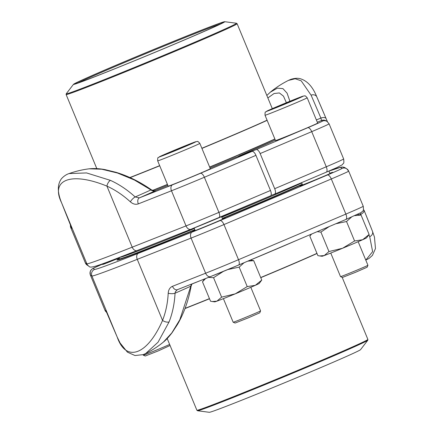 <?xml version="1.0" encoding="UTF-8"?>
<svg xmlns="http://www.w3.org/2000/svg" width="434" height="434" viewBox="0 0 434 434"><rect width="100%" height="100%" fill="white"/><g stroke="black" fill="none" stroke-linecap="round" stroke-linejoin="round"><path stroke-width="0.65" d="M270.914 195.479L274.624 194.117A5.072 2.148 -113 0 0 274.668 194.101A5.072 2.148 -113 0 0 274.706 188.692L260.156 153.56A5.072 2.148 -113 0 0 256.196 149.621L307.76 127.715A28.015 0.537 -22.5 0 0 322.467 121.086L321.534 120.5A5.072 5.067 -58 0 1 326.118 120.858M238.467 156.761L238.792 156.007L275.33 140.106A97.118 1.866 157.5 0 1 238.808 156.001L256.196 149.621M270.241 92.247L277.375 88.14L282.935 88.617L287.086 93.169L289.923 101.258M317.33 122.247A86.458 1.66 -22.5 0 0 321.534 120.5L320.889 118.064A96.169 1.313 -112.5 0 0 311.07 95.133L301.185 80.811L295.185 78.749L288.431 80.404M286.38 102.712L283.478 96.158L279.377 92.941L274.076 93.511L267.859 97.938M316.375 119.947A82.145 1.579 -22.5 0 0 320.889 118.064A5.072 2.582 -23 0 1 326.118 118.639L327.442 121.704M311.07 95.133A5.072 3.901 -23.5 0 1 316.798 96.874A5.072 3.901 -23.5 0 1 316.831 96.95A91.113 1.248 67.5 0 1 326.135 118.677L327.437 121.704M255.93 155.356L204.365 177.262A33.087 0.635 157.5 0 1 171.479 190.781L138.338 203.877A5.072 3.298 -111.6 0 1 139.417 197.861L172.558 184.77A28.015 0.537 -22.5 0 0 200.405 173.318L251.97 151.417A5.072 2.148 67 0 1 255.93 155.356L270.48 190.483A5.072 2.148 67 0 1 270.442 195.891A5.072 2.148 67 0 1 270.398 195.913L218.92 217.776M251.97 151.417L234.582 157.797A97.118 1.866 157.5 0 1 210.078 168.099L234.582 157.797M89.16 168.821C94.314 168.294 99.668 168.576 105.229 169.667L115.932 172.293C128.079 175.954 139.878 181.775 151.336 189.761L150.94 189.924L134.41 180.012L117.462 173.014L101.746 169.217L89.182 168.815M69.087 173.573L86.567 172.933L110.426 180.365A96.169 73.02 66.2 0 1 135.169 196.96A5.072 1.655 132.5 0 0 130.368 201.837C133.01 204.132 135.668 204.81 138.338 203.877M110.426 180.365A5.072 2.517 114.4 0 0 106.927 186.121C71.398 171.544 50.073 179.464 61.574 202.765L86.86 263.818A138.175 2.653 -22.5 0 0 132.213 247.174L186.029 225.908A33.087 0.635 -22.5 0 0 218.92 212.389L270.48 190.483M71.502 227.655A5.072 5.067 122 0 0 71.724 228.322L70.053 223.977A91.113 1.248 -112.5 0 1 61.574 202.765A5.072 4.02 -21.5 0 1 61.541 202.678C57.559 192.973 57.299 185.34 60.76 179.774C61.053 178.917 64.671 174.891 69.06 173.584A96.467 96.467 0 0 1 89.182 168.81M155.491 190.683A5.072 4.595 65.1 0 1 150.94 189.924A82.145 1.579 -22.5 0 1 135.169 196.96L139.417 197.861A86.458 1.66 -22.5 0 0 155.491 190.683L154.336 190.971L155.578 190.515C155.144 190.249 155.584 191.595 151.336 189.767M301.738 182.996A105.343 2.024 157.5 0 1 221.779 217.212A105.343 2.024 -22.5 0 0 289.429 188.481A105.343 2.024 -22.5 0 0 301.738 182.996M194.351 228.512A105.343 2.024 157.5 0 1 119.73 257.346A105.343 2.024 -22.5 0 0 194.351 228.512M92.816 75.239A81.89 1.573 157.5 0 1 174.718 40.867A81.89 1.573 157.5 0 1 224.703 21.7A81.89 1.573 157.5 0 1 149.714 54.521A81.89 1.573 157.5 0 1 73.476 84.342A81.89 1.573 157.5 0 1 92.816 75.239M94.037 74.762A80.116 1.541 157.5 0 1 175.976 40.395A80.116 1.541 157.5 0 1 223.125 22.443A80.116 1.541 157.5 0 1 149.697 54.489A80.116 1.541 157.5 0 1 75.12 83.751A80.116 1.541 157.5 0 1 94.037 74.762M77.925 82.997A79.357 1.524 157.5 0 1 94.851 75.256A79.357 1.524 157.5 0 1 167.231 44.789A79.357 1.524 157.5 0 1 220.613 23.897M260.579 310.89L259.776 312.827L248.112 317.927L235.114 323.042L233.177 322.24A14.832 0.282 -22.5 0 0 233.177 322.24A14.832 0.282 -22.5 0 0 247.619 316.56A14.832 0.282 -22.5 0 0 260.579 310.89A14.832 0.282 -22.5 0 0 260.579 310.88L250.809 287.297M165.674 154.395L165.538 154.168A14.637 0.282 157.5 0 1 176.866 149.312A14.637 0.282 157.5 0 1 188.931 144.457A14.637 0.282 157.5 0 1 191.117 143.725A14.637 0.282 157.5 0 1 189.663 144.457A14.637 0.282 157.5 0 1 178.336 149.312A14.637 0.282 157.5 0 1 166.271 154.168A14.637 0.282 157.5 0 1 164.09 154.922A14.637 0.282 157.5 0 1 165.538 154.168L166.51 154.081M210.322 168.685A22.818 0.439 157.5 0 1 189.408 177.821A22.818 0.439 157.5 0 1 168.159 186.148L157.683 160.857A22.818 0.439 157.5 0 0 178.933 152.529A22.818 0.439 157.5 0 0 199.846 143.394L210.322 168.685M175.444 150.506L176.866 149.312L178.83 149.106M188.003 145.2L188.931 144.457L189.088 144.717M188.931 144.457L189.045 144.739M176.866 149.312L177.083 149.833M170.074 345.486L158.28 350.894L145.281 356.01L143.345 355.207A14.832 0.282 -22.5 0 0 157.786 349.527A14.832 0.282 -22.5 0 0 169.634 344.433M143.117 354.659L143.339 355.202A14.832 0.282 -22.5 0 0 143.345 355.207M367.929 265.288L367.126 267.225L355.462 272.33L342.464 277.44L340.527 276.637A14.832 0.282 -22.5 0 0 354.969 270.957A14.832 0.282 -22.5 0 0 367.929 265.288A14.832 0.282 -22.5 0 0 367.929 265.282L358.159 241.695M273.029 108.793L272.888 108.571A14.637 0.282 157.5 0 1 284.221 103.71A14.637 0.282 157.5 0 1 296.281 98.854A14.637 0.282 157.5 0 1 298.473 98.122A14.637 0.282 157.5 0 1 297.013 98.854A14.637 0.282 157.5 0 1 285.686 103.71A14.637 0.282 157.5 0 1 273.626 108.571A14.637 0.282 157.5 0 1 271.44 109.319A14.637 0.282 157.5 0 1 272.888 108.571L273.859 108.478M317.672 123.082A22.818 0.439 157.5 0 1 296.758 132.218A22.818 0.439 157.5 0 1 275.514 140.545L265.033 115.254A22.818 0.439 157.5 0 0 286.283 106.927A22.818 0.439 157.5 0 0 307.196 97.791L317.672 123.082M330.751 253.049L340.522 276.632A14.832 0.282 -22.5 0 0 340.527 276.637M282.794 104.903L284.221 103.71L286.185 103.504M295.353 99.598L296.281 98.854L296.438 99.115M296.281 98.854L296.395 99.136M284.221 103.71L284.433 104.231M119.442 257.877A17.745 0.342 157.5 0 1 102.614 264.485A17.745 0.342 157.5 0 1 105.229 263.194M329.818 173.269A17.745 0.342 157.5 0 1 332.585 172.336A17.745 0.342 157.5 0 1 323.259 176.524A17.745 0.342 157.5 0 1 299.796 185.915A17.745 0.342 157.5 0 1 302.411 184.624M222.468 218.872A17.745 0.342 157.5 0 1 225.23 217.939A17.745 0.342 157.5 0 1 215.91 222.127A17.745 0.342 157.5 0 1 192.446 231.517A17.745 0.342 157.5 0 1 195.061 230.226M302.373 184.526A108.956 2.094 157.5 0 1 261.018 202.466A108.956 2.094 157.5 0 1 222.387 218.682M194.958 229.982A108.956 2.094 157.5 0 1 116.968 260.129A108.956 2.094 157.5 0 1 119.09 258.724M145.678 353.558A96.467 96.467 0 0 0 163.396 342.084L171.793 332.954L179.795 319.787L190.808 286.18L191.182 285.941C188.546 300.404 183.989 313.223 177.511 324.404L172.054 332.753C168.636 337.185 165.745 340.305 163.379 342.095M191.568 284.086A5.072 4.595 65.1 0 0 190.808 286.18A82.145 1.579 157.5 0 1 175.043 293.216L175.423 291.686L177.365 289.695A5.072 3.298 68.4 0 1 172.482 286.31L205.624 273.214L191.074 238.087L137.258 259.348L162.549 320.401A91.113 69.185 -113.8 0 0 168.208 293.183A5.072 1.817 2.8 0 0 175.043 293.216A96.169 73.02 66.2 0 1 169.07 321.941L158.036 342.22L145.645 353.569L143.171 354.638L134.985 355.533L127.422 352.164L120.131 343.05L117.229 337.126A5.072 3.901 156.5 0 1 117.196 337.05C126.088 362.938 147.506 354.974 162.549 320.401A5.072 2.637 21.5 0 0 169.07 321.941M369.714 236.714A5.072 4.02 -21.5 0 0 372.491 231.327L374.466 237.127L375.475 248.53L372.448 255.355L369.09 258.387L365.786 260.107L372.632 251.639L369.714 236.714A96.169 1.313 -112.5 0 0 368.933 234.74M357.404 214.461L361.061 215.042A96.169 1.313 -112.5 0 0 360.762 214.325A5.072 2.75 -22 0 0 363.99 210.072M117.229 337.126L106.162 311.335A5.072 5.067 -58 0 1 105.874 310.755L104.936 310.169L90.386 275.042A33.087 0.635 157.5 0 1 90.375 275.037A33.087 0.635 157.5 0 1 90.375 275.026M238.516 265.082L345.784 219.517A5.072 2.148 67 0 0 345.827 219.501L361.446 212.405C362.515 210.457 363.936 212.535 363.247 206.269A33.087 0.635 -22.5 0 1 345.865 214.092A5.072 2.148 67 0 1 345.827 219.501L238.472 265.103A5.072 2.148 67 0 1 238.434 265.12A28.015 0.537 157.5 0 1 210.582 276.572A5.072 3.298 68.4 0 1 210.506 276.599L238.472 265.103A5.072 2.148 67 0 0 238.51 259.695L345.865 214.092L331.316 178.965L223.96 224.568L238.51 259.695A33.087 0.635 -22.5 0 1 205.624 273.214A5.072 3.298 68.4 0 0 210.506 276.599L177.365 289.695A5.072 3.298 68.4 0 0 177.441 289.662L210.43 276.632M372.491 231.322A5.072 4.02 -21.5 0 0 372.453 231.235A91.113 1.248 67.5 0 0 363.974 210.023L372.491 231.322M359.688 214.77A82.145 1.579 157.5 0 0 360.762 214.325L360.166 213.154M302.243 184.211A106.607 2.045 157.5 0 1 290.785 189.305A106.607 2.045 157.5 0 1 222.273 218.405M194.844 229.705A106.607 2.045 157.5 0 1 119.003 258.968A106.607 2.045 157.5 0 1 119.008 258.924L119.648 257.373M341.211 358.761A81.89 1.573 -22.5 0 0 360.551 349.658L367.766 340.261A92.16 1.769 157.5 0 1 346.001 350.504A92.16 1.769 157.5 0 1 253.836 389.189A92.16 1.769 157.5 0 1 197.573 410.759L209.324 412.3A81.89 1.573 -22.5 0 0 259.315 393.133A81.89 1.573 -22.5 0 0 341.211 358.761M251.921 260.313L253.706 260.644L261.762 280.087L255.317 285.322L247.228 286.581L235.244 293.851L221.611 297.144L216.892 301.163L212.307 301.543L210.528 301.212L202.472 281.769L205.656 278.519M212.307 301.543L214.732 301.863A24.087 0.461 157.5 0 0 216.892 301.163A24.087 0.461 157.5 0 0 235.244 293.851A24.087 0.461 157.5 0 0 255.317 285.322A24.087 0.461 157.5 0 0 259.212 283.44L261.762 280.087M223.288 271.44L213.555 277.7L221.611 297.144M213.555 277.7L208.499 277.397M244.022 262.744L239.172 267.138L247.228 286.581M239.172 267.138L227.834 269.563M253.706 260.644L247.792 261.143M354.735 215.655L361.061 215.042L369.112 234.485L362.667 239.72L354.578 240.978L342.594 248.248L328.961 251.541L324.241 255.561L319.663 255.941L317.878 255.61L309.822 236.167L311.612 234.034M319.663 255.941L322.082 256.261A24.087 0.461 157.5 0 0 324.241 255.561A24.087 0.461 157.5 0 0 342.594 248.248A24.087 0.461 157.5 0 0 362.667 239.72A24.087 0.461 157.5 0 0 366.562 237.837L369.112 234.485M329.265 226.537L320.905 232.098L328.961 251.541M320.905 232.098L317.205 231.658M351.497 217.071L346.527 221.535L354.578 240.978M346.527 221.535L335.829 223.749M274.706 188.692L326.27 166.786A33.087 0.635 -22.5 0 0 343.652 158.963C344.303 164.687 343.37 162.696 342.258 164.784L336.996 167.524L326.232 172.195A5.072 2.148 -113 0 0 326.27 166.786L311.721 131.659L260.156 153.56M329.091 123.831A33.087 0.635 157.5 0 1 329.097 123.836A33.087 0.635 157.5 0 1 311.721 131.659A5.072 2.148 67 0 0 307.76 127.715M274.668 194.101L326.232 172.195A5.072 2.148 -113 0 1 326.189 172.211L274.711 194.079M322.467 121.086A5.072 5.067 -58 0 1 327.1 121.471L326.162 120.885M200.405 173.318A5.072 2.148 -113 0 1 204.365 177.262L218.92 212.389A5.072 2.148 67 0 1 218.877 217.797A5.072 2.148 67 0 1 218.839 217.814A28.015 0.537 157.5 0 1 190.987 229.266A5.072 3.298 68.4 0 1 190.911 229.293L137.095 250.559A5.072 3.298 68.4 0 0 137.177 250.526L190.835 229.326M172.558 184.77A5.072 3.298 -111.6 0 0 171.479 190.781L186.029 225.908A5.072 3.298 68.4 0 0 190.911 229.293L270.442 195.891M130.368 201.837A91.113 69.185 -113.8 0 0 106.927 186.121L132.213 247.174A5.072 3.298 68.4 0 0 137.095 250.559C99.625 265.055 90.418 269.118 88.856 266.172L87.332 265.223L85.335 262.858L86.86 263.818A5.072 5.067 122 0 0 88.856 266.172M71.724 228.322L70.791 227.736L85.341 262.863A33.087 0.635 -22.5 0 0 85.341 262.863A5.072 5.067 122 0 0 87.332 265.223M85.335 262.847A33.087 0.635 -22.5 0 0 85.335 262.858L70.785 227.731A33.087 0.635 157.5 0 1 70.785 227.731A33.087 0.635 157.5 0 1 70.78 227.72M155.139 190.618L167.882 185.47A97.118 1.866 157.5 0 1 155.144 190.618M70.465 225.002A5.072 5.067 122 0 0 70.791 227.736L70.46 224.986M274.923 139.124A93.804 1.801 157.5 0 1 262.131 144.837A93.804 1.801 157.5 0 1 209.698 167.177M167.497 184.548A93.804 1.801 157.5 0 1 152.779 190.477M267.138 120.337A92.545 1.774 157.5 0 1 201.929 148.417M159.728 165.788A92.545 1.774 157.5 0 1 130.102 177.625M152.551 190.401A93.798 1.801 -22.5 0 0 167.437 184.401M209.638 167.03A93.798 1.801 -22.5 0 0 262.065 144.696A93.798 1.801 -22.5 0 0 274.863 138.978M129.902 177.533A92.54 1.774 -22.5 0 0 159.663 165.642M201.864 148.271A92.54 1.774 -22.5 0 0 267.078 120.191M73.476 84.342L66.261 93.739A92.16 1.769 -22.5 0 0 119.914 73.351A92.16 1.769 -22.5 0 0 214.732 33.592A92.16 1.769 -22.5 0 0 236.454 23.241L237.127 23.74A92.54 1.774 157.5 0 1 215.248 34.102A92.54 1.774 157.5 0 1 121.363 73.482A92.54 1.774 157.5 0 1 66.136 94.569L96.815 168.62M199.846 143.394C198.354 141.69 197.508 141.066 197.302 141.522L196.049 141.641L176.605 149.312A19.774 0.38 -22.5 0 0 162.294 155.877A19.774 0.38 -22.5 0 0 193.895 142.753A19.774 0.38 -22.5 0 0 176.611 149.312L162.5 155.334L158.307 157.569C157.824 157.276 157.618 158.372 157.683 160.857M307.196 97.791C305.704 96.088 304.858 95.464 304.652 95.919L303.404 96.039L283.961 103.71A19.774 0.38 -22.5 0 0 269.65 110.274A19.774 0.38 -22.5 0 0 301.245 97.151A19.774 0.38 -22.5 0 0 283.961 103.71L269.856 109.731L265.657 111.967C265.179 111.674 264.968 112.769 265.033 115.254M104.93 310.153A33.087 0.635 -22.5 0 0 104.93 310.164A33.087 0.635 -22.5 0 0 104.936 310.169A5.072 5.067 -58 0 0 106.585 312.296M105.874 310.755L107.892 315.323A91.113 1.248 -112.5 0 0 117.196 337.05L91.905 275.991L90.386 275.042A5.072 5.067 122 0 1 93.126 268.418L94.65 269.368A133.102 2.555 -22.5 0 0 138.338 253.337L192.153 232.076A28.015 0.537 -22.5 0 0 220 220.624L327.35 175.021A28.015 0.537 -22.5 0 0 342.063 168.392L340.544 167.443A133.102 2.555 -22.5 0 0 328.934 171.132M172.482 286.31C169.895 287.454 168.473 289.744 168.208 293.183M220 220.624A5.072 2.148 -113 0 1 223.96 224.568A33.087 0.635 157.5 0 1 191.074 238.087A5.072 3.298 68.4 0 1 192.153 232.076M363.247 206.269L348.692 171.142A33.087 0.635 157.5 0 1 348.692 171.142A33.087 0.635 157.5 0 1 331.316 178.965A5.072 2.148 -113 0 0 327.35 175.021M106.927 312.529L104.93 310.164L90.375 275.037L90.191 271.684L91.4 269.574L93.196 268.283L105.126 262.944A28.015 0.537 -22.5 0 0 93.126 268.418M138.338 253.337A5.072 3.298 68.4 0 0 137.258 259.348A138.175 2.653 157.5 0 1 91.905 275.991A5.072 5.067 122 0 1 94.65 269.368M328.929 171.126L341.108 167.139L342.92 167.057L345.171 167.828A5.072 5.067 122 0 0 340.544 167.443M345.171 167.828L346.695 168.777L348.692 171.142A5.072 5.067 122 0 0 342.063 168.392M260.704 277.532A92.545 1.774 -22.5 0 0 307.76 257.443A92.545 1.774 -22.5 0 0 316.945 253.364M185.074 308.346A92.545 1.774 -22.5 0 0 209.454 298.619M296.162 240.599A93.798 1.801 157.5 0 1 250.304 260.096M201.729 280.071A93.798 1.801 157.5 0 1 191.931 284.015M317.01 253.51A92.54 1.774 157.5 0 1 307.82 257.59A92.54 1.774 157.5 0 1 260.763 277.679M209.513 298.766A92.54 1.774 157.5 0 1 184.998 308.547M167.198 338.547L196.9 410.26A92.54 1.774 -22.5 0 0 252.127 389.179A92.54 1.774 -22.5 0 0 346.012 349.793A92.54 1.774 -22.5 0 0 367.891 339.431L342.16 277.31M327.1 121.471L329.097 123.836L343.652 158.963M288.355 80.442A96.467 96.467 0 0 0 270.626 91.921M326.124 118.639L316.798 96.874C312.8 86.805 307.245 80.74 300.133 78.679C299.699 78.565 296.503 77.578 290.878 79.351L288.436 80.398M270.604 91.943L266.829 95.453M61.541 202.678L71.523 227.704M237.127 23.74L272.297 108.652M224.703 21.7L236.454 23.241M66.136 94.569L66.261 93.739M194.144 228.013L195.202 230.573M223.401 298.652L233.172 322.234M221.552 216.664L222.609 219.219M105.099 262.874L105.375 263.541M301.597 182.66L302.552 184.971M328.901 171.056L329.965 173.616M191.996 283.912L191.177 285.935M119.269 259.603L119.003 258.968M367.766 340.261L367.891 339.431M196.9 410.26L197.573 410.759M250.272 260.091L251.926 260.308M204.631 278.921L202.949 281.113M311.346 234.148L310.299 235.51"/></g></svg>
